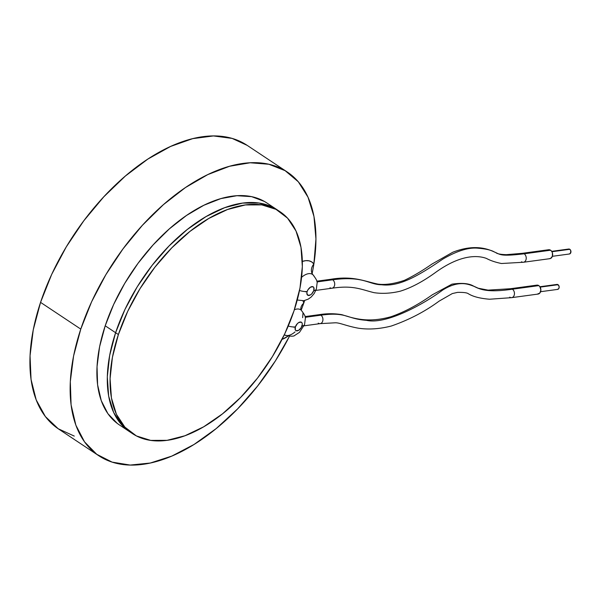 <?xml version="1.0" encoding="UTF-8"?>
<svg xmlns="http://www.w3.org/2000/svg" width="601" height="601" viewBox="0 0 601 601"><rect width="100%" height="100%" fill="white"/><g stroke="black" fill="none" stroke-linecap="round" stroke-linejoin="round"><path stroke-width="0.9" d="M540.592 291.703L557.63 289.397A2.502 1.871 -97.7 0 0 559.163 287.383A2.502 1.871 -97.7 0 0 558.028 284.701L540.156 287.128L558.028 284.701A2.502 1.871 -97.7 0 0 556.954 284.431L539.916 286.745M556.586 284.536L558.637 285.31L559.178 287.128L558.614 288.826L557.277 289.397M552.364 256.311L569.402 253.998A2.502 1.871 -97.7 0 0 570.935 251.984A2.502 1.871 -97.7 0 0 569.801 249.302L551.928 251.729L569.801 249.302A2.502 1.871 -97.7 0 0 568.734 249.032L551.695 251.346L552.402 252.856L552.379 256.281L550.524 258.49L549.224 258.678M568.358 249.137L569.801 249.302L570.815 250.767L570.387 253.427L569.049 254.005M330.257 279.412A4.508 3.366 82.3 0 1 332.654 279.788C363.853 275.611 368.796 284.746 381.68 284.769C399.53 287 418.679 275.574 442.772 259.144C457.113 250.752 469.005 247.124 478.449 248.258C485.976 248.874 491.333 250.136 494.503 252.029C500.686 254.591 499.927 256.642 524.162 253.802A4.508 3.366 -97.7 0 0 521.766 253.427M313.722 290.704L331.932 288.232A4.508 3.366 -97.7 0 0 334.697 284.611A4.508 3.366 -97.7 0 0 332.654 279.788L316.967 281.914L332.654 279.788A4.508 3.366 -97.7 0 0 330.723 279.3C353.193 275.476 364.702 281.463 378.029 284.123C385.384 285.062 394.188 283.792 404.45 280.321C413.368 276.054 422.473 270.668 431.781 264.17L452.756 252.247C477.81 242.413 491.828 251.03 495.802 252.6C497.05 253.817 500.595 254.508 506.433 254.666L522.231 253.321A4.508 3.366 82.3 0 1 524.162 253.802L550.584 250.219A4.508 3.366 -97.7 0 0 548.653 249.738L522.231 253.321M331.932 288.232C353.396 285.032 361.088 289.539 374.047 292.664C382.236 293.897 390.935 293.408 400.138 291.222C410.829 287.962 422.428 281.854 434.929 272.884C461.23 253.667 478.404 255.485 486.404 258.407C490.454 260.594 495.472 262.299 501.467 263.508L523.448 262.254L549.862 258.67A4.508 3.366 -97.7 0 0 552.627 255.049A4.508 3.366 -97.7 0 0 550.584 250.219L524.162 253.802A4.508 3.366 82.3 0 1 526.213 258.633A4.508 3.366 82.3 0 1 523.448 262.254A4.508 3.366 82.3 0 1 521.518 261.773M547.984 249.918L550.584 250.219L551.673 251.316M523.914 262.149A4.508 3.366 -97.7 0 0 526.228 258.317A4.508 3.366 -97.7 0 0 524.162 253.802C499.927 256.642 500.686 254.591 494.503 252.029C491.333 250.136 485.976 248.874 478.449 248.258C469.005 247.124 457.113 250.752 442.772 259.144C418.679 275.574 399.53 287 381.68 284.769C368.796 284.746 363.853 275.611 332.654 279.788A4.508 3.366 82.3 0 1 334.719 284.303A4.508 3.366 82.3 0 1 332.406 288.127A4.508 3.366 82.3 0 1 330.009 287.751M512.135 297.54A4.508 3.366 -97.7 0 0 514.456 293.716A4.508 3.366 -97.7 0 0 512.39 289.201C486.87 292.95 479.59 289.164 473.926 286.301C469.892 285.017 459.675 279.225 442.501 290.178C425.726 302.724 386.999 325.043 366.422 320.325C346.206 318.883 346.995 311.603 320.881 315.179A4.508 3.366 82.3 0 1 322.94 319.694A4.508 3.366 82.3 0 1 320.626 323.526A4.508 3.366 82.3 0 1 318.23 323.15M301.95 326.103L320.16 323.631A4.508 3.366 -97.7 0 0 322.925 320.01A4.508 3.366 -97.7 0 0 320.881 315.179L305.195 317.313L320.881 315.179A4.508 3.366 -97.7 0 0 318.951 314.699C326.921 313.414 334.592 313.414 341.969 314.706C354.545 318.68 368.323 323.053 391.018 316.727C404.39 312.069 418.168 304.752 432.329 294.783L451.952 284.16C461.756 282.733 468.923 283.364 473.468 286.053L478.231 288.225L488.08 290.133L510.459 288.72A4.508 3.366 82.3 0 1 512.39 289.201L538.804 285.618A4.508 3.366 -97.7 0 0 536.873 285.137L510.459 288.72M320.16 323.631L334.704 322.827C339.31 322.391 345.673 325.877 358.241 328.176C368.496 329.746 379.516 329.025 391.304 326.027C408.988 319.89 424.915 311.603 439.083 301.154L452.298 293.573L457.504 292.379C463.025 292.281 466.526 292.657 468.006 293.513C472.589 296.518 479.763 298.427 489.537 299.23L511.669 297.653L538.083 294.069A4.508 3.366 -97.7 0 0 540.847 290.448A4.508 3.366 -97.7 0 0 538.804 285.618L512.39 289.201A4.508 3.366 82.3 0 1 514.433 294.032A4.508 3.366 82.3 0 1 511.669 297.653A4.508 3.366 82.3 0 1 509.738 297.164M537.452 294.077L539.856 293.04L540.87 289.99L539.901 286.715L538.804 285.618L536.212 285.317M318.485 314.804A4.508 3.366 82.3 0 1 320.881 315.179C346.995 311.603 346.206 318.883 366.422 320.325C386.999 325.043 425.726 302.724 442.501 290.178C459.675 279.225 469.892 285.017 473.926 286.301C479.59 289.164 486.87 292.95 512.39 289.201A4.508 3.366 -97.7 0 0 509.994 288.826M266.979 203.04L264.35 201.418L251.601 196.655L236.952 195.708L220.867 198.608L203.874 205.257L186.535 215.443L169.407 228.831L153.045 244.983L137.982 263.381L124.715 283.424L113.672 304.452L105.205 325.795L115.61 332.706L124.933 309.515L137.276 286.76L152.158 265.311L169.016 245.997L187.196 229.552L206 216.615L224.699 207.683L242.586 203.1L258.971 203.033L273.222 207.495L277.467 210.012L273.222 207.495L258.971 203.033L242.586 203.1L224.699 207.683L206 216.615L187.196 229.552L169.016 245.997L152.158 265.311L137.276 286.76L124.933 309.515L115.61 332.706A133.242 74.081 -56.4 0 1 277.204 209.832A133.242 74.081 -56.4 0 1 278.563 210.778A133.242 74.081 123.6 0 0 277.204 209.832A133.242 74.081 123.6 0 0 115.61 332.706A133.242 74.081 123.6 0 0 129.673 431.751A133.242 74.081 -56.4 0 1 115.61 332.706L118.382 334.554L115.61 332.706L109.66 355.439L107.309 376.842L108.661 396.089L113.649 412.444L122.086 425.275L129.921 431.916L122.086 425.275L113.649 412.444L108.661 396.089L107.309 376.842L109.66 355.439L115.61 332.706L105.205 325.795A133.242 74.081 123.6 0 0 119.276 424.839L132.445 433.599A133.242 74.081 -56.4 0 1 118.382 334.554A133.242 74.081 -56.4 0 1 279.976 211.68A133.242 74.081 -56.4 0 1 294.039 310.725A133.242 74.081 -56.4 0 1 132.445 433.599M294.039 310.725L299.989 287.992L302.341 266.589L300.988 247.342L296 230.987L287.563 218.155L275.994 209.343L261.743 204.881L245.366 204.941L227.478 209.531L208.772 218.464L189.969 231.4L171.788 247.837L154.938 267.16L140.048 288.608L127.705 311.363L118.382 334.554L112.432 357.287L110.081 378.683L111.433 397.93L116.421 414.284L124.865 427.116L136.427 435.935L150.678 440.39L167.063 440.33L184.95 435.748L203.649 426.815L222.453 413.879L240.633 397.434L257.491 378.119L272.373 356.671L284.716 333.908L294.039 310.725M304.572 324.517A10.022 3.659 -161.6 0 1 301.987 325.99A5.011 2.787 -56.4 0 1 297.217 330.858A5.011 2.787 -56.4 0 1 295.384 326.884A10.022 3.659 -161.6 0 1 288.24 326.042A10.022 3.659 18.4 0 0 295.384 326.884L295.309 329.881L296.068 330.693L298.592 330.355L301.176 327.718L302.303 324.33L302.063 322.992L301.311 322.174L298.787 322.519L297.39 323.623L295.384 326.884A5.011 2.787 -56.4 0 1 300.162 322.008A5.011 2.787 -56.4 0 1 301.987 325.99A10.022 3.659 18.4 0 0 304.572 324.517M284.273 334.84A14.98 8.324 123.6 0 0 285.866 335.463M313.767 290.591A5.011 2.787 -56.4 0 1 308.989 295.467A5.011 2.787 -56.4 0 1 307.164 291.485A10.022 3.659 -161.6 0 1 299.501 290.486A10.022 3.659 18.4 0 0 307.164 291.485L307.975 289.757L310.559 287.12L313.083 286.782L313.835 287.594L313.767 290.591L311.754 293.851L310.364 294.956L307.84 295.301L306.848 293.145L307.164 291.485A5.011 2.787 -56.4 0 1 311.934 286.617A5.011 2.787 -56.4 0 1 313.767 290.591A10.022 3.659 18.4 0 0 316.344 289.119A10.022 3.659 -161.6 0 1 313.767 290.591M98.752 455.708A170.308 94.688 -56.4 0 0 289.457 336.282L275.416 360.878L257.581 386.06L237.628 408.875L216.202 428.566L194.018 444.477L171.796 456.091L150.273 463.033L130.162 465.061L112.117 462.116L96.738 454.296L84.523 441.855L75.876 425.2L71.091 404.879L70.317 381.575L73.577 356.032L80.774 329.108A170.308 94.688 -56.4 0 1 287.323 172.051L247.101 145.314A170.308 94.688 123.6 0 0 40.552 302.371A170.308 94.688 123.6 0 0 58.537 428.971L98.752 455.708A170.308 94.688 -56.4 0 1 80.774 329.108L40.552 302.371L80.774 329.108L91.66 301.679L105.881 274.657L122.972 248.919L142.369 225.322L163.434 204.64L185.469 187.55L207.751 174.621L229.559 166.267L250.159 162.773L268.88 164.253L285.099 170.654L298.299 181.772L308.028 197.233L313.977 216.533L315.946 239.033L313.872 263.997L311.761 261.953L309.042 260.819L305.841 260.646L302.295 261.45M284.153 334.877L284.641 335.042C290.433 336.492 293.859 336.568 294.926 335.283L299.471 332.353L304.564 324.54L305.338 318.44C305.932 317.275 304.542 314.518 301.184 310.154A170.308 94.688 -56.4 0 0 303.76 303.137A24.942 13.868 123.6 0 0 302.949 300.838A24.942 13.868 -56.4 0 1 303.76 303.137A10.022 7.415 -13.8 0 0 300.906 309.853A10.022 7.415 166.2 0 1 303.76 303.137A170.308 94.688 -56.4 0 0 304.662 300.545A170.308 94.688 -56.4 0 1 303.76 303.137A170.308 94.688 -56.4 0 1 301.169 310.139L300.936 309.951M279.976 211.68L266.799 202.92A133.242 74.081 123.6 0 0 105.205 325.795L99.601 346.747L97.039 366.625L97.595 384.79L101.261 400.649L107.91 413.683L117.338 423.465L119.426 424.937M282.049 339.377L288.037 336.139A24.942 13.868 -56.4 0 1 282.049 339.377M287.323 172.051A170.308 94.688 -56.4 0 1 313.872 263.997A170.308 94.688 -56.4 0 1 312.159 273.357M313.038 274.83A14.98 8.324 123.6 0 0 301.604 277.301A14.98 8.324 123.6 0 1 312.745 274.582M301.296 310.251A14.98 8.324 123.6 0 0 294.355 309.763A14.98 8.324 123.6 0 1 300.853 309.891M302.649 317.659L302.987 313.279M284.416 334.922A14.98 8.324 123.6 0 0 295.046 331.895M314.323 276.715L313.767 275.634M302.348 261.427A24.942 13.868 -56.4 0 1 313.872 263.997A10.022 8.151 -35.6 0 0 312.61 274.364A10.022 8.151 -35.6 0 0 312.805 274.627A10.022 8.151 144.4 0 1 312.61 274.364A10.022 8.151 144.4 0 1 313.872 263.997A170.308 94.688 -56.4 0 1 312.174 273.305M74.269 436.086L58.199 428.746L45.368 416.553L36.21 399.928L31.049 379.449L30.05 355.815L33.258 329.821L40.552 302.371L51.694 274.402L66.29 246.861L83.855 220.71L103.778 196.827L125.376 176.033L147.914 159.04L170.624 146.434L192.718 138.643L213.453 135.939L232.106 138.403L247.176 145.367M316.817 281.185L330.723 279.3M305.518 291.816L307.126 291.598M305.045 316.584L318.951 314.699M293.746 327.214L295.346 326.997M297.255 300.027L303.903 300.703L308.26 299.125L311.22 296.984L314.233 293.453L316.336 289.141L317.11 283.041C317.704 281.884 316.321 279.119 312.963 274.755L312.054 273.402"/></g></svg>
